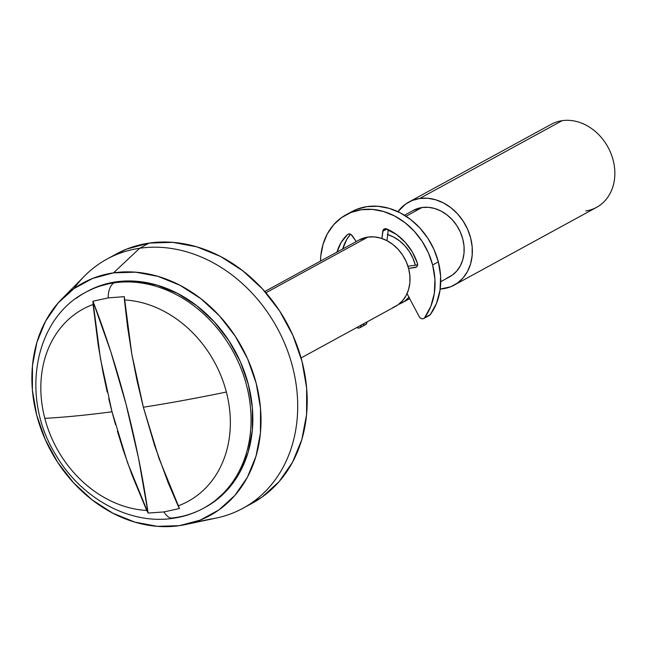 <?xml version="1.0" encoding="UTF-8"?>
<svg xmlns="http://www.w3.org/2000/svg" width="647" height="647" viewBox="0 0 647 647"><rect width="100%" height="100%" fill="white"/><g stroke="black" fill="none" stroke-linecap="round" stroke-linejoin="round"><path stroke-width="0.97" d="M242.981 508.267L252.484 503.083A141.936 116.436 -118.6 0 0 295.55 341.673A141.936 116.436 -118.6 0 0 149.174 243.078L139.679 248.262A141.936 116.436 61.4 0 1 286.055 346.865A141.936 116.436 61.4 0 1 242.981 508.267A141.936 116.436 61.4 0 1 210.235 519.129L191.229 523.156L210.235 519.129M301.081 357.945L395.438 306.411A37.849 31.048 -118.6 0 0 406.923 263.369A37.849 31.048 -118.6 0 0 367.892 237.077L265.909 292.767L367.892 237.077L374.184 236.883L380.606 238.088L386.898 240.635L392.818 244.437L398.14 249.346L402.669 255.169L406.211 261.687L408.653 268.642L409.883 275.776L409.866 282.812L408.597 289.476L406.122 295.517L402.539 300.693L397.986 304.818L392.64 307.729M387.674 234.586A37.849 31.048 61.4 0 1 415.35 265.197L412.867 258.056L409.316 251.537L404.787 245.714L399.466 240.805L393.546 237.004L387.254 234.457M408.977 297.305A37.849 31.048 61.4 0 1 402.086 302.78A37.849 31.048 61.4 0 1 398.625 304.349L404.634 301.187L409.187 297.062M440.753 281.671L449.584 276.843A37.849 31.048 -118.6 0 0 461.068 233.802A37.849 31.048 -118.6 0 0 422.038 207.509L406.049 216.235L422.038 207.509L428.338 207.315L434.752 208.512L441.044 211.068L446.964 214.869L452.285 219.778L456.814 225.601L460.365 232.119L462.799 239.075L464.036 246.208L464.012 253.244L462.742 259.908L460.268 265.941L456.685 271.125L452.132 275.25L446.786 278.153M419.685 198.475A47.312 38.812 61.4 0 1 468.477 231.343A47.312 38.812 61.4 0 1 454.121 285.149A47.312 38.812 61.4 0 1 443.203 288.764A47.312 38.812 61.4 0 1 440.195 289.072L450.627 286.791L457.308 283.151L462.993 278L467.474 271.522L470.563 263.976L472.156 255.646L472.181 246.855L470.636 237.934L467.595 229.24L463.155 221.096L457.502 213.817L450.846 207.679L443.446 202.932L435.577 199.737L427.554 198.241L419.685 198.475L562.178 120.657L419.685 198.475L412.26 200.457L405.58 204.088L397.937 211.698A47.312 38.812 61.4 0 1 408.767 202.099A47.312 38.812 61.4 0 1 419.685 198.475M454.121 285.149L596.615 207.331A47.312 38.812 -118.6 0 0 610.97 153.525A47.312 38.812 -118.6 0 0 562.178 120.657A47.312 38.812 61.4 0 1 613.13 160.116A47.312 38.812 61.4 0 1 585.697 210.946M168.066 482.5L178.087 505.889A109.569 89.876 -118.6 0 0 226.361 392.025A378.503 63.123 165.4 0 1 143.367 407.23L154.665 445.702L168.066 482.5M213.138 502.137A123.011 100.908 -118.6 0 0 238.298 362.005A123.011 100.908 -118.6 0 0 114.107 282.852A123.011 100.908 61.4 0 0 85.719 292.266C33.482 319.084 20.429 397.978 55.456 454.315C80.446 497.858 129.335 525.218 173.267 518.271C184.055 516.702 194.173 513.338 203.643 508.186L205.414 507.224A123.011 100.908 -118.6 0 0 242.738 367.334A123.011 100.908 -118.6 0 0 115.878 281.882L114.107 282.852A123.011 100.908 61.4 0 1 240.967 368.305A123.011 100.908 61.4 0 1 203.643 508.186A123.011 100.908 61.4 0 1 175.256 517.6A18.925 10.352 -98.3 0 1 173.17 518.287A18.925 10.352 -98.3 0 1 163.966 511.931A18.925 10.352 81.7 0 0 173.17 518.287M185.309 524.604L216.583 517.996A141.936 116.436 -118.6 0 0 291.53 362.951A141.936 116.436 -118.6 0 0 139.679 248.262L113.532 272.856A132.473 108.672 61.4 0 1 255.266 379.902A132.473 108.672 61.4 0 1 185.309 524.604A132.473 108.672 61.4 0 1 179.381 525.663A132.473 108.672 61.4 0 1 49.382 448.153A132.473 108.672 61.4 0 1 61.999 298.809A132.473 108.672 61.4 0 1 113.532 272.856L139.679 248.262A141.936 116.436 -118.6 0 0 84.466 276.075L61.999 298.809M107.2 392.058L102.954 372.09L98.207 345.175L93.087 304.494A109.569 89.876 -118.6 0 0 44.821 418.358A378.503 63.123 -14.6 0 0 112.012 411.775L108.736 398.657M87.07 291.53L96.589 287.025L115.878 281.882L114.107 282.852A18.925 10.352 81.7 0 0 108.211 297.903L124.289 296.649L124.442 299.941A109.569 89.876 61.4 0 1 226.361 392.025A109.569 89.876 61.4 0 1 178.087 505.889L179.478 508.51L163.966 511.931L148.114 513.063L146.732 510.443A109.569 89.876 61.4 0 1 44.821 418.358A109.569 89.876 61.4 0 1 93.087 304.494L92.933 301.203L108.211 297.903A18.925 10.352 -98.3 0 1 114.107 282.852A123.011 100.908 -118.6 0 0 76.225 298.316M115.538 424.764L112.012 411.775A378.503 63.123 165.4 0 1 44.821 418.358A109.569 89.876 -118.6 0 0 146.732 510.443L132.02 474.995L123.31 450.255L117.39 431.193M113.532 272.856L92.747 278.388L74.041 288.57L58.109 302.998L45.573 321.13L36.911 342.271L32.463 365.595L32.39 390.214L36.709 415.18L45.241 439.531L57.664 462.338L73.499 482.719L92.133 499.896L112.861 513.2L134.875 522.129L157.334 526.343L179.381 525.663L200.158 520.131L218.872 509.949L234.804 495.513L247.34 477.381L255.994 456.248L260.45 432.924L260.515 408.306L256.204 383.339L247.672 358.988L235.249 336.181L219.414 315.793L200.772 298.623L180.052 285.311L158.03 276.382L135.571 272.177L113.532 272.856M85.719 292.266L87.491 291.296A123.011 100.908 -118.6 0 1 115.878 281.882L136.347 281.251L157.205 285.157L177.65 293.455L196.898 305.813L214.197 321.761L228.901 340.686L240.441 361.859L248.359 384.48L252.37 407.659L252.306 430.522L248.173 452.18L240.134 471.8L228.496 488.639L213.696 502.04L204.986 507.458M175.256 517.6A123.011 100.908 61.4 0 1 170.889 518.126M226.361 392.025A109.569 89.876 -118.6 0 0 124.442 299.941L127.588 327.091L131.802 354.119L137.075 380.873L143.367 407.23A378.503 63.123 -14.6 0 0 226.361 392.025M562.178 120.657A47.312 38.812 -118.6 0 0 551.26 124.281L408.767 202.099M413.174 210.477L422.038 207.509A37.849 31.048 -118.6 0 0 413.304 210.404L404.464 215.233M359.02 240.045L367.892 237.077A37.849 31.048 -118.6 0 0 359.158 239.972L264.801 291.506M115.934 254.198L126.917 249.006L149.174 243.078L172.789 242.35L196.858 246.855L220.449 256.422L242.649 270.681L262.625 289.08L279.585 310.924L292.897 335.356L302.036 361.447L306.662 388.2L306.589 414.573L301.817 439.564L292.541 462.209L279.116 481.643L262.043 497.106L247.655 505.542M73.904 288.667A141.936 116.436 61.4 0 1 106.925 259.123A141.936 116.436 61.4 0 1 139.679 248.262L149.174 243.078A141.936 116.436 -118.6 0 0 116.42 253.931L106.925 259.123M108.211 297.903L124.289 296.649L131.802 354.119L143.367 407.23L158.911 458.181L179.478 508.51L163.966 511.931L148.114 513.063A567.759 310.609 81.7 0 0 92.933 301.203L108.211 297.903M112.012 411.775L127.556 462.726L148.114 513.063L138.515 458.1L126.028 404.124L110.783 351.661L92.933 301.203L100.447 358.664L112.012 411.775M423.745 318.494L429.446 315.38A3.785 3.106 -118.6 0 0 430.304 314.62A66.237 54.332 -118.6 0 0 438.342 261.865A66.237 54.332 -118.6 0 0 351.725 211.69L346.024 214.796A66.237 54.332 61.4 0 1 432.641 264.971L438.342 261.865L432.641 264.971A66.237 54.332 61.4 0 1 424.602 317.734A3.785 3.106 61.4 0 1 423.745 318.494A3.785 3.106 61.4 0 1 419.175 316.601L420.332 318.009L421.86 318.745L423.405 318.647L430.304 314.62L424.602 317.734L430.813 306.427L434.315 293.414L434.938 279.358L432.641 264.971L428.379 252.799L422.167 241.396L414.25 231.205L404.933 222.617L394.565 215.961L383.558 211.496L372.332 209.393L361.309 209.733L350.917 212.499L341.559 217.586L333.593 224.808L327.325 233.874L322.999 244.437L320.775 256.099L320.491 261.089A66.237 54.332 61.4 0 1 346.024 214.796M361.309 325.053A3.785 3.106 61.4 0 1 359.845 327.762A3.785 3.106 61.4 0 1 356.837 327.56A66.237 54.332 61.4 0 1 356.78 327.528L358.406 328.078L359.894 327.738L360.937 326.622L361.309 324.996M359.845 327.762L365.547 324.648A3.785 3.106 -118.6 0 0 367.003 321.939M342.627 249.208L346.768 239.447L350.52 234.222A49.204 40.365 -118.6 0 0 342.692 248.966M336.925 252.322L341.066 242.56L347.431 234.635L348.547 234.02L347.431 234.635A3.785 3.106 61.4 0 1 347.949 234.254A3.785 3.106 61.4 0 1 352.243 235.694L356.262 241.557L351.175 234.602L348.547 234.02L347.431 234.635A49.204 40.365 61.4 0 0 336.99 252.079M381.884 238.492L382.749 231.27L386.866 229.014L382.749 231.27A3.785 3.106 61.4 0 1 384.181 228.998A3.785 3.106 61.4 0 1 386.68 228.941A49.204 40.365 61.4 0 1 417.372 263.127A3.785 3.106 61.4 0 1 416.142 267.203A3.785 3.106 61.4 0 1 415.269 267.494L416.854 266.629L415.269 267.494L408.605 268.465L416.45 267.009L417.275 265.99L417.372 263.127L412.382 252.136L405.297 242.407L396.554 234.513L385.337 228.682L383.186 229.96L381.884 238.492M388.265 229.636L386.955 240.668L388.265 229.636M407.966 266.273L417.582 264.874L407.966 266.273M407.044 293.657L419.175 316.601L407.044 293.657M429.107 315.534L430.304 314.62L436.515 303.314L440.017 290.301L440.639 276.245L438.342 261.865L434.08 249.685L427.869 238.282L419.952 228.092L410.635 219.503L400.267 212.847L389.259 208.383L378.026 206.28L367.011 206.619L356.618 209.385L351.491 211.812M362.538 324.446L364.107 324.964L365.595 324.624L366.639 323.508L367.003 321.882M402.216 302.707L409.68 298.639"/></g></svg>
